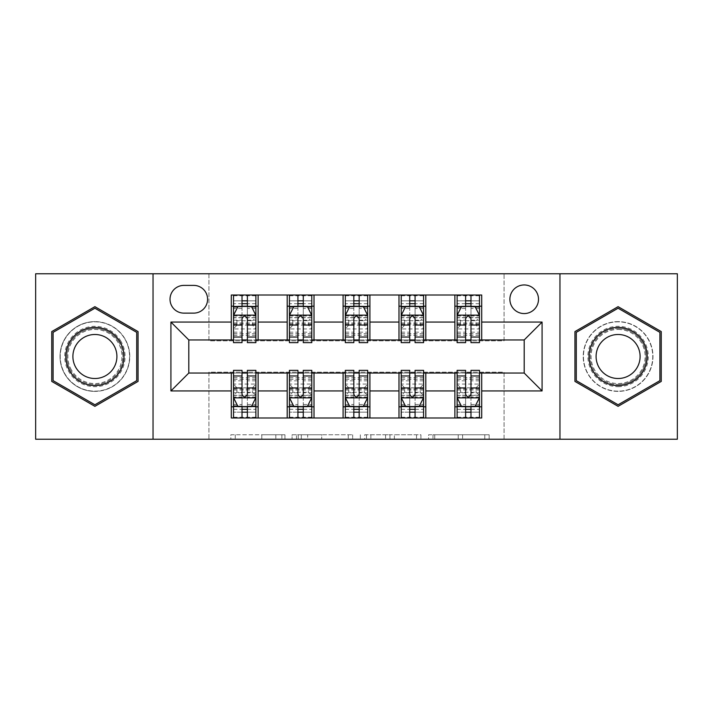 <?xml version="1.0" encoding="UTF-8"?>
<svg xmlns="http://www.w3.org/2000/svg" width="713" height="713" viewBox="0 0 713 713"><rect width="100%" height="100%" fill="white"/><g stroke="black" fill="none" stroke-linecap="round" stroke-linejoin="round"><path stroke-width="0.53" stroke-dasharray="3.56 2.67" d="M284.95 439.226L235.245 439.226L284.95 439.226L284.95 434.752L261.796 434.752L261.796 439.226L261.796 434.752L284.95 434.752L284.95 439.226L284.95 434.752L261.796 434.752L261.796 439.226L261.796 434.752L284.95 434.752L235.245 434.752L284.95 434.752M618.1 321.616A34.884 34.884 0 0 0 583.216 356.5A34.884 34.884 0 0 0 618.1 391.384A34.884 34.884 0 0 0 652.983 356.5A34.884 34.884 0 0 0 618.1 321.616A34.884 34.884 0 0 0 583.216 356.5A34.884 34.884 0 0 0 618.1 391.384A34.884 34.884 0 0 0 652.983 356.5A34.884 34.884 0 0 0 618.1 321.616M524.189 284.95A14.313 14.313 0 0 0 509.884 299.264A14.313 14.313 0 0 0 524.189 313.568A14.313 14.313 0 0 0 538.502 299.264A14.313 14.313 0 0 0 524.189 284.95M94.9 391.384A34.884 34.884 0 0 1 60.017 356.5A34.884 34.884 0 0 1 94.9 321.616A34.884 34.884 0 0 0 60.017 356.5A34.884 34.884 0 0 0 94.9 391.384A34.884 34.884 0 0 0 129.784 356.5A34.884 34.884 0 0 0 94.9 321.616A34.884 34.884 0 0 1 129.784 356.5A34.884 34.884 0 0 1 94.9 391.384M484.778 439.226L432.987 439.226L484.778 439.226L484.778 434.752L462.612 434.752L489.171 434.752L489.171 439.226L489.171 434.752L432.987 434.752L489.171 434.752L489.171 439.226L489.171 434.752L484.778 434.752L484.778 439.226M458.227 439.226L434.743 439.226L458.227 439.226L458.227 434.752L462.612 434.752L458.227 434.752L458.227 439.226L458.227 434.752L434.743 434.752L434.743 439.226L434.743 434.752L458.227 434.752L458.227 439.226M428.593 439.226L432.987 439.226L428.593 439.226L428.593 434.752L432.987 434.752L428.593 434.752L428.593 439.226M230.852 439.226L235.245 439.226L230.852 439.226L230.852 434.752L235.245 434.752L230.852 434.752L230.852 439.226M35.65 439.226L208.936 439.226L208.936 372.15L504.064 372.15L504.064 439.226L208.936 439.226L208.936 372.15L504.064 372.15L504.064 439.226L677.35 439.226L677.35 273.774L504.064 273.774L504.064 340.85L208.936 340.85L208.936 273.774L504.064 273.774L504.064 340.85L208.936 340.85L208.936 273.774L35.65 273.774L35.65 439.226M352.659 439.226L348.274 439.226L352.659 439.226L352.659 434.752L352.659 439.226M296.474 439.226L348.274 439.226L292.089 439.226L296.474 439.226L296.474 434.752L352.659 434.752L292.089 434.752L292.089 439.226L292.089 434.752L296.474 434.752L296.474 439.226M364.726 439.226L420.911 439.226L360.341 439.226L364.726 439.226L364.726 434.752L420.911 434.752L420.911 439.226L420.911 434.752L394.36 434.752L394.36 439.226M231.288 406.811L258.124 406.811L258.124 417.987L231.288 417.987L231.288 373.042M287.187 417.987L287.187 406.811L314.014 406.811L314.014 417.987L258.124 417.987M343.087 417.987L343.087 406.811L369.913 406.811L369.913 417.987L314.014 417.987M398.986 417.987L398.986 406.811L425.813 406.811L425.813 417.987L369.913 417.987M454.876 417.987L454.876 406.811L481.712 406.811L481.712 417.987L425.813 417.987M231.288 295.013L258.124 295.013L258.124 306.189L231.288 306.189L231.288 295.013M287.187 295.013L314.014 295.013L314.014 306.189L287.187 306.189L287.187 295.013L258.124 295.013M343.087 295.013L369.913 295.013L369.913 306.189L343.087 306.189L343.087 295.013L314.014 295.013M398.986 295.013L425.813 295.013L425.813 306.189L398.986 306.189L398.986 295.013L369.913 295.013M454.876 295.013L481.712 295.013L481.712 306.189L454.876 306.189L454.876 295.013L425.813 295.013M188.811 339.958L188.811 373.042L524.189 373.042L524.189 339.958L188.811 339.958M457.113 339.958L465.616 339.958M470.981 339.958L479.475 339.958M401.214 339.958L409.717 339.958M415.082 339.958L423.575 339.958M345.324 339.958L353.817 339.958M359.183 339.958L367.676 339.958M289.425 339.958L297.918 339.958M303.283 339.958L311.786 339.958M233.525 339.958L242.019 339.958M247.384 339.958L255.887 339.958M233.525 373.042L242.019 373.042M247.384 373.042L255.887 373.042M289.425 373.042L297.918 373.042M303.283 373.042L311.786 373.042M345.324 373.042L353.817 373.042M359.183 373.042L367.676 373.042M401.214 373.042L409.717 373.042M415.082 373.042L423.575 373.042M457.113 373.042L465.616 373.042M470.981 373.042L479.475 373.042M231.288 339.958L231.288 306.189M258.124 339.958L258.124 306.189M247.384 306.189L233.525 306.189L233.525 300.824L242.019 300.824L242.019 295.013L233.525 295.013L233.525 335.262L233.525 306.189L242.019 306.189M258.124 406.811L258.124 373.042M233.525 370.359L233.525 412.176L233.525 406.811L242.019 406.811M247.384 406.811L255.887 406.811L255.887 412.176L255.887 370.359M287.187 339.958L287.187 306.189M314.014 339.958L314.014 306.189M303.283 306.189L289.425 306.189L289.425 300.824L297.918 300.824L297.918 295.013L289.425 295.013L289.425 335.262L289.425 306.189L297.918 306.189M314.014 406.811L314.014 373.042M287.187 406.811L287.187 373.042M289.425 370.359L289.425 412.176L289.425 406.811L297.918 406.811M303.283 406.811L311.786 406.811L311.786 412.176L311.786 370.359M343.087 406.811L343.087 373.042M369.913 406.811L369.913 373.042M345.324 370.359L345.324 412.176L345.324 406.811L353.817 406.811M359.183 406.811L367.676 406.811L367.676 412.176L367.676 370.359M343.087 339.958L343.087 306.189M369.913 339.958L369.913 306.189M359.183 306.189L345.324 306.189L345.324 300.824L353.817 300.824L353.817 295.013L345.324 295.013L345.324 335.262L345.324 306.189L353.817 306.189M398.986 406.811L398.986 373.042M425.813 406.811L425.813 373.042M401.214 370.359L401.214 412.176L401.214 406.811L409.717 406.811M415.082 406.811L423.575 406.811L423.575 412.176L423.575 370.359M398.986 339.958L398.986 306.189M425.813 339.958L425.813 306.189M415.082 306.189L401.214 306.189L401.214 300.824L409.717 300.824L409.717 295.013L401.214 295.013L401.214 335.262L401.214 306.189L409.717 306.189M454.876 406.811L454.876 373.042M481.712 406.811L481.712 373.042M457.113 370.359L457.113 412.176L457.113 406.811L465.616 406.811M470.981 406.811L479.475 406.811L479.475 412.176L479.475 370.359M454.876 339.958L454.876 306.189M481.712 339.958L481.712 306.189M470.981 306.189L457.113 306.189L457.113 300.824L465.616 300.824L465.616 295.013L457.113 295.013L457.113 335.262L457.113 306.189L465.616 306.189M183.892 285.396A13.859 13.859 0 0 0 170.024 299.264A13.859 13.859 0 0 0 183.892 313.123L193.731 313.123A13.859 13.859 0 0 0 207.59 299.264A13.859 13.859 0 0 0 193.731 285.396L183.892 285.396M153.037 439.226L153.037 273.774M559.963 273.774L559.963 439.226M51.746 381.41L94.9 406.33L138.055 381.41L138.055 331.59L94.9 306.67L51.746 331.59L51.746 381.41M661.254 381.41L661.254 331.59L618.1 306.67L574.945 331.59L574.945 381.41L618.1 406.33L661.254 381.41M301.305 439.226L307.668 439.226L301.305 439.226L301.305 434.752L298.23 434.752L298.23 439.226L298.23 434.752L307.668 434.752L301.305 434.752L301.305 439.226M307.668 439.226L321.715 439.226L307.668 439.226L307.668 434.752L321.715 434.752L321.715 439.226L321.715 434.752L307.668 434.752L307.668 439.226M364.726 434.752L389.966 434.752L389.966 439.226L389.966 434.752L385.581 434.752L389.966 434.752L389.966 439.226L389.966 434.752L394.36 434.752M366.482 434.752L366.482 439.226L366.482 434.752M360.341 434.752L360.341 439.226L360.341 434.752M242.019 295.013L255.887 295.013L255.887 324.076L255.887 317.793L233.525 317.793L236.876 320.716L252.527 320.716L252.527 325.181L236.876 325.181L236.876 320.716M233.525 315.36L233.525 336.821L233.525 315.36L237.999 306.412L251.413 306.412L255.887 315.36L255.887 336.821L255.887 315.36M233.525 342.641L233.525 300.824L255.887 300.824L255.887 335.262L255.887 317.793L252.527 320.716M255.887 342.641L255.887 300.824L247.384 300.824L247.384 295.013M242.019 342.641L242.019 317.615L233.525 317.615M233.525 316.055L242.019 316.055L242.019 336.821L242.019 318.711C243.81 315.324 245.593 315.324 247.384 318.711L247.384 336.821L247.384 316.055L255.887 316.055M233.525 295.013L255.887 295.013M242.019 300.824L242.019 317.615M255.887 317.615L247.384 317.615L247.384 300.824M242.019 316.055L242.019 306.412M247.384 306.412L247.384 316.055M247.384 317.615L247.384 342.641M233.525 306.189L255.887 306.189M236.876 325.181L233.525 328.943L255.887 328.943L252.527 325.181M233.525 395.385L242.019 395.385L242.019 412.176L233.525 412.176L255.887 412.176L247.384 412.176L247.384 417.987L233.525 417.987L233.525 388.924L233.525 395.207L255.887 395.207L255.887 377.738L255.887 406.811L233.525 406.811L255.887 406.811M255.887 397.64L255.887 376.179L255.887 397.64L251.413 406.588L237.999 406.588L233.525 397.64L233.525 376.179L233.525 397.64M247.384 417.987L255.887 417.987L255.887 388.924L255.887 395.207L252.527 392.284L236.876 392.284L236.876 387.819L252.527 387.819L252.527 392.284M252.527 387.819L255.887 384.057L233.525 384.057L233.525 377.738L233.525 406.811M236.876 387.819L233.525 384.057L233.525 395.207L236.876 392.284M247.384 370.359L247.384 395.385L255.887 395.385M255.887 396.945L247.384 396.945L247.384 376.179L247.384 394.289C245.602 397.676 243.819 397.676 242.019 394.289L242.019 376.179L242.019 396.945L233.525 396.945M255.887 417.987L233.525 417.987M247.384 412.176L247.384 395.385M247.384 396.945L247.384 406.588M242.019 406.588L242.019 396.945M242.019 395.385L242.019 370.359M242.019 412.176L242.019 417.987M297.918 295.013L311.786 295.013L311.786 324.076L311.786 317.793L289.425 317.793L292.776 320.716L308.426 320.716L308.426 325.181L292.776 325.181L292.776 320.716M289.425 315.36L289.425 336.821L289.425 315.36L293.899 306.412L307.312 306.412L311.786 315.36L311.786 336.821L311.786 315.36M289.425 342.641L289.425 300.824L311.786 300.824L311.786 335.262L311.786 317.793L308.426 320.716M311.786 342.641L311.786 300.824L303.283 300.824L303.283 295.013M297.918 342.641L297.918 317.615L289.425 317.615M289.425 316.055L297.918 316.055L297.918 336.821L297.918 318.711C299.701 315.324 301.492 315.324 303.283 318.711L303.283 336.821L303.283 316.055L311.786 316.055M289.425 295.013L311.786 295.013M297.918 300.824L297.918 317.615M311.786 317.615L303.283 317.615L303.283 300.824M297.918 316.055L297.918 306.412M303.283 306.412L303.283 316.055M303.283 317.615L303.283 342.641M289.425 306.189L311.786 306.189M292.776 325.181L289.425 328.943L311.786 328.943L308.426 325.181M353.817 295.013L367.676 295.013L367.676 324.076L367.676 317.793L345.324 317.793L348.675 320.716L364.325 320.716L364.325 325.181L348.675 325.181L348.675 320.716M345.324 315.36L345.324 336.821L345.324 315.36L349.789 306.412L363.211 306.412L367.676 315.36L367.676 336.821L367.676 315.36M345.324 342.641L345.324 300.824L367.676 300.824L367.676 335.262L367.676 317.793L364.325 320.716M367.676 342.641L367.676 300.824L359.183 300.824L359.183 295.013M353.817 342.641L353.817 317.615L345.324 317.615M345.324 316.055L353.817 316.055L353.817 336.821L353.817 318.711C355.6 315.324 357.391 315.324 359.183 318.711L359.183 336.821L359.183 316.055L367.676 316.055M345.324 295.013L367.676 295.013M353.817 300.824L353.817 317.615M367.676 317.615L359.183 317.615L359.183 300.824M353.817 316.055L353.817 306.412M359.183 306.412L359.183 316.055M359.183 317.615L359.183 342.641M345.324 306.189L367.676 306.189M348.675 325.181L345.324 328.943L367.676 328.943L364.325 325.181M409.717 295.013L423.575 295.013L423.575 324.076L423.575 317.793L401.214 317.793L404.574 320.716L420.224 320.716L420.224 325.181L404.574 325.181L404.574 320.716M401.214 315.36L401.214 336.821L401.214 315.36L405.688 306.412L419.101 306.412L423.575 315.36L423.575 336.821L423.575 315.36M401.214 342.641L401.214 300.824L423.575 300.824L423.575 335.262L423.575 317.793L420.224 320.716M423.575 342.641L423.575 300.824L415.082 300.824L415.082 295.013M409.717 342.641L409.717 317.615L401.214 317.615M401.214 316.055L409.717 316.055L409.717 336.821L409.717 318.711C411.499 315.324 413.29 315.324 415.082 318.711L415.082 336.821L415.082 316.055L423.575 316.055M401.214 295.013L423.575 295.013M409.717 300.824L409.717 317.615M423.575 317.615L415.082 317.615L415.082 300.824M409.717 316.055L409.717 306.412M415.082 306.412L415.082 316.055M415.082 317.615L415.082 342.641M401.214 306.189L423.575 306.189M404.574 325.181L401.214 328.943L423.575 328.943L420.224 325.181M289.425 395.385L297.918 395.385L297.918 412.176L289.425 412.176L311.786 412.176L303.283 412.176L303.283 417.987L289.425 417.987L289.425 388.924L289.425 395.207L311.786 395.207L311.786 377.738L311.786 406.811L289.425 406.811L311.786 406.811M311.786 397.64L311.786 376.179L311.786 397.64L307.312 406.588L293.899 406.588L289.425 397.64L289.425 376.179L289.425 397.64M303.283 417.987L311.786 417.987L311.786 388.924L311.786 395.207L308.426 392.284L292.776 392.284L292.776 387.819L308.426 387.819L308.426 392.284M308.426 387.819L311.786 384.057L289.425 384.057L289.425 377.738L289.425 406.811M292.776 387.819L289.425 384.057L289.425 395.207L292.776 392.284M303.283 370.359L303.283 395.385L311.786 395.385M311.786 396.945L303.283 396.945L303.283 376.179L303.283 394.289C301.501 397.676 299.71 397.676 297.918 394.289L297.918 376.179L297.918 396.945L289.425 396.945M311.786 417.987L289.425 417.987M303.283 412.176L303.283 395.385M303.283 396.945L303.283 406.588M297.918 406.588L297.918 396.945M297.918 395.385L297.918 370.359M297.918 412.176L297.918 417.987M345.324 395.385L353.817 395.385L353.817 412.176L345.324 412.176L367.676 412.176L359.183 412.176L359.183 417.987L345.324 417.987L345.324 388.924L345.324 395.207L367.676 395.207L367.676 377.738L367.676 406.811L345.324 406.811L367.676 406.811M367.676 397.64L367.676 376.179L367.676 397.64L363.211 406.588L349.789 406.588L345.324 397.64L345.324 376.179L345.324 397.64M359.183 417.987L367.676 417.987L367.676 388.924L367.676 395.207L364.325 392.284L348.675 392.284L348.675 387.819L364.325 387.819L364.325 392.284M364.325 387.819L367.676 384.057L345.324 384.057L345.324 377.738L345.324 406.811M348.675 387.819L345.324 384.057L345.324 395.207L348.675 392.284M359.183 370.359L359.183 395.385L367.676 395.385M367.676 396.945L359.183 396.945L359.183 376.179L359.183 394.289C357.4 397.676 355.609 397.676 353.817 394.289L353.817 376.179L353.817 396.945L345.324 396.945M367.676 417.987L345.324 417.987M359.183 412.176L359.183 395.385M359.183 396.945L359.183 406.588M353.817 406.588L353.817 396.945M353.817 395.385L353.817 370.359M353.817 412.176L353.817 417.987M401.214 395.385L409.717 395.385L409.717 412.176L401.214 412.176L423.575 412.176L415.082 412.176L415.082 417.987L401.214 417.987L401.214 388.924L401.214 395.207L423.575 395.207L423.575 377.738L423.575 406.811L401.214 406.811L423.575 406.811M423.575 397.64L423.575 376.179L423.575 397.64L419.101 406.588L405.688 406.588L401.214 397.64L401.214 376.179L401.214 397.64M415.082 417.987L423.575 417.987L423.575 388.924L423.575 395.207L420.224 392.284L404.574 392.284L404.574 387.819L420.224 387.819L420.224 392.284M420.224 387.819L423.575 384.057L401.214 384.057L401.214 377.738L401.214 406.811M404.574 387.819L401.214 384.057L401.214 395.207L404.574 392.284M415.082 370.359L415.082 395.385L423.575 395.385M423.575 396.945L415.082 396.945L415.082 376.179L415.082 394.289C413.299 397.676 411.508 397.676 409.717 394.289L409.717 376.179L409.717 396.945L401.214 396.945M423.575 417.987L401.214 417.987M415.082 412.176L415.082 395.385M415.082 396.945L415.082 406.588M409.717 406.588L409.717 396.945M409.717 395.385L409.717 370.359M409.717 412.176L409.717 417.987M465.616 295.013L479.475 295.013L479.475 324.076L479.475 317.793L457.113 317.793L460.473 320.716L476.124 320.716L476.124 325.181L460.473 325.181L460.473 320.716M457.113 315.36L457.113 336.821L457.113 315.36L461.587 306.412L475.001 306.412L479.475 315.36L479.475 336.821L479.475 315.36M457.113 342.641L457.113 300.824L479.475 300.824L479.475 335.262L479.475 317.793L476.124 320.716M479.475 342.641L479.475 300.824L470.981 300.824L470.981 295.013M465.616 342.641L465.616 317.615L457.113 317.615M457.113 316.055L465.616 316.055L465.616 336.821L465.616 318.711C467.398 315.324 469.181 315.324 470.981 318.711L470.981 336.821L470.981 316.055L479.475 316.055M457.113 295.013L479.475 295.013M465.616 300.824L465.616 317.615M479.475 317.615L470.981 317.615L470.981 300.824M465.616 316.055L465.616 306.412M470.981 306.412L470.981 316.055M470.981 317.615L470.981 342.641M457.113 306.189L479.475 306.189M460.473 325.181L457.113 328.943L479.475 328.943L476.124 325.181M457.113 395.385L465.616 395.385L465.616 412.176L457.113 412.176L479.475 412.176L470.981 412.176L470.981 417.987L457.113 417.987L457.113 388.924L457.113 395.207L479.475 395.207L479.475 377.738L479.475 406.811L457.113 406.811L479.475 406.811M479.475 397.64L479.475 376.179L479.475 397.64L475.001 406.588L461.587 406.588L457.113 397.64L457.113 376.179L457.113 397.64M470.981 417.987L479.475 417.987L479.475 388.924L479.475 395.207L476.124 392.284L460.473 392.284L460.473 387.819L476.124 387.819L476.124 392.284M476.124 387.819L479.475 384.057L457.113 384.057L457.113 377.738L457.113 406.811M460.473 387.819L457.113 384.057L457.113 395.207L460.473 392.284M470.981 370.359L470.981 395.385L479.475 395.385M479.475 396.945L470.981 396.945L470.981 376.179L470.981 394.289C469.19 397.676 467.407 397.676 465.616 394.289L465.616 376.179L465.616 396.945L457.113 396.945M479.475 417.987L457.113 417.987M470.981 412.176L470.981 395.385M470.981 396.945L470.981 406.588M465.616 406.588L465.616 396.945M465.616 395.385L465.616 370.359M465.616 412.176L465.616 417.987M121.041 341.411A30.187 30.187 0 0 0 79.811 330.36A30.187 30.187 0 0 0 68.76 371.589A30.187 30.187 0 0 0 109.989 382.64A30.187 30.187 0 0 0 121.041 341.411M70.694 370.475A27.95 27.95 0 0 1 80.925 332.294A27.95 27.95 0 0 1 119.107 342.525A27.95 27.95 0 0 0 80.925 332.294A27.95 27.95 0 0 0 70.694 370.475A27.95 27.95 0 0 0 108.875 380.706A27.95 27.95 0 0 0 119.107 342.525A27.95 27.95 0 0 1 108.875 380.706A27.95 27.95 0 0 1 70.694 370.475A27.95 27.95 0 0 0 108.875 380.706A27.95 27.95 0 0 0 119.107 342.525M113.955 345.493A22.005 22.005 0 0 0 83.893 337.445A22.005 22.005 0 0 0 75.845 367.507A22.005 22.005 0 0 0 105.907 375.555A22.005 22.005 0 0 0 113.955 345.493M124.918 339.174A34.661 34.661 0 0 1 112.226 386.517A34.661 34.661 0 0 1 64.892 373.826A34.661 34.661 0 0 1 77.574 326.483A34.661 34.661 0 0 1 124.918 339.174A34.661 34.661 0 0 1 112.226 386.517A34.661 34.661 0 0 1 64.892 373.826A34.661 34.661 0 0 1 77.574 326.483A34.661 34.661 0 0 1 124.918 339.174M94.9 404.779L53.092 380.644L53.092 332.356L94.9 308.221L136.709 332.356L136.709 380.644L94.9 404.779M618.1 386.687A30.187 30.187 0 0 0 648.286 356.5A30.187 30.187 0 0 0 618.1 326.313A30.187 30.187 0 0 0 587.913 356.5A30.187 30.187 0 0 0 618.1 386.687M618.1 328.55A27.95 27.95 0 0 1 646.049 356.5A27.95 27.95 0 0 1 618.1 384.45A27.95 27.95 0 0 0 646.049 356.5A27.95 27.95 0 0 0 618.1 328.55A27.95 27.95 0 0 0 590.15 356.5A27.95 27.95 0 0 0 618.1 384.45A27.95 27.95 0 0 1 590.15 356.5A27.95 27.95 0 0 1 618.1 328.55A27.95 27.95 0 0 0 590.15 356.5A27.95 27.95 0 0 0 618.1 384.45M618.1 378.505A22.005 22.005 0 0 0 640.105 356.5A22.005 22.005 0 0 0 618.1 334.495A22.005 22.005 0 0 0 596.095 356.5A22.005 22.005 0 0 0 618.1 378.505M618.1 391.161A34.661 34.661 0 0 1 583.439 356.5A34.661 34.661 0 0 1 618.1 321.839A34.661 34.661 0 0 1 652.751 356.5A34.661 34.661 0 0 1 618.1 391.161A34.661 34.661 0 0 1 583.439 356.5A34.661 34.661 0 0 1 618.1 321.839A34.661 34.661 0 0 1 652.751 356.5A34.661 34.661 0 0 1 618.1 391.161M576.291 332.356L618.1 308.221L659.908 332.356L659.908 380.644L618.1 404.779L576.291 380.644L576.291 332.356M281.885 434.752L281.885 439.226L281.885 434.752M275.842 434.752L275.842 439.226L275.842 434.752M235.245 434.752L235.245 439.226L235.245 434.752M348.274 434.752L348.274 439.226L348.274 434.752M416.526 434.752L416.526 439.226L416.526 434.752M385.581 434.752L385.581 439.226L385.581 434.752M370.876 434.752L370.876 439.226L370.876 434.752M462.612 434.752L462.612 439.226L462.612 434.752M432.987 434.752L432.987 439.226L432.987 434.752M233.641 315.137L255.771 315.137M233.525 332.169L242.019 332.169M242.019 308.515L233.525 308.515M255.887 308.515L247.384 308.515M237.732 306.955L242.019 306.955M247.384 306.955L251.68 306.955M247.384 332.169L255.887 332.169M233.525 320.182L242.019 320.182M247.384 320.182L255.887 320.182M255.887 303.676L247.384 303.676M242.019 303.676L233.525 303.676M233.525 322.998L255.887 322.998M233.525 324.023L255.887 324.023M233.525 335.172L255.887 335.172M233.525 333.639L255.887 333.639M233.525 306.412L255.887 306.412M233.525 295.77L255.887 295.77M255.771 397.863L233.641 397.863M255.887 380.831L247.384 380.831M247.384 404.485L255.887 404.485M233.525 404.485L242.019 404.485M251.68 406.045L247.384 406.045M242.019 406.045L237.732 406.045M242.019 380.831L233.525 380.831M255.887 392.818L247.384 392.818M242.019 392.818L233.525 392.818M233.525 409.324L242.019 409.324M247.384 409.324L255.887 409.324M255.887 390.002L233.525 390.002M255.887 388.977L233.525 388.977M255.887 377.828L233.525 377.828M255.887 379.361L233.525 379.361M255.887 406.588L233.525 406.588M255.887 417.23L233.525 417.23M289.531 315.137L311.67 315.137M289.425 332.169L297.918 332.169M297.918 308.515L289.425 308.515M311.786 308.515L303.283 308.515M293.631 306.955L297.918 306.955M303.283 306.955L307.579 306.955M303.283 332.169L311.786 332.169M289.425 320.182L297.918 320.182M303.283 320.182L311.786 320.182M311.786 303.676L303.283 303.676M297.918 303.676L289.425 303.676M289.425 322.998L311.786 322.998M289.425 324.023L311.786 324.023M289.425 335.172L311.786 335.172M289.425 333.639L311.786 333.639M289.425 306.412L311.786 306.412M289.425 295.77L311.786 295.77M345.431 315.137L367.569 315.137M345.324 332.169L353.817 332.169M353.817 308.515L345.324 308.515M367.676 308.515L359.183 308.515M349.522 306.955L353.817 306.955M359.183 306.955L363.478 306.955M359.183 332.169L367.676 332.169M345.324 320.182L353.817 320.182M359.183 320.182L367.676 320.182M367.676 303.676L359.183 303.676M353.817 303.676L345.324 303.676M345.324 322.998L367.676 322.998M345.324 324.023L367.676 324.023M345.324 335.172L367.676 335.172M345.324 333.639L367.676 333.639M345.324 306.412L367.676 306.412M345.324 295.77L367.676 295.77M401.33 315.137L423.469 315.137M401.214 332.169L409.717 332.169M409.717 308.515L401.214 308.515M423.575 308.515L415.082 308.515M405.421 306.955L409.717 306.955M415.082 306.955L419.369 306.955M415.082 332.169L423.575 332.169M401.214 320.182L409.717 320.182M415.082 320.182L423.575 320.182M423.575 303.676L415.082 303.676M409.717 303.676L401.214 303.676M401.214 322.998L423.575 322.998M401.214 324.023L423.575 324.023M401.214 335.172L423.575 335.172M401.214 333.639L423.575 333.639M401.214 306.412L423.575 306.412M401.214 295.77L423.575 295.77M311.67 397.863L289.531 397.863M311.786 380.831L303.283 380.831M303.283 404.485L311.786 404.485M289.425 404.485L297.918 404.485M307.579 406.045L303.283 406.045M297.918 406.045L293.631 406.045M297.918 380.831L289.425 380.831M311.786 392.818L303.283 392.818M297.918 392.818L289.425 392.818M289.425 409.324L297.918 409.324M303.283 409.324L311.786 409.324M311.786 390.002L289.425 390.002M311.786 388.977L289.425 388.977M311.786 377.828L289.425 377.828M311.786 379.361L289.425 379.361M311.786 406.588L289.425 406.588M311.786 417.23L289.425 417.23M367.569 397.863L345.431 397.863M367.676 380.831L359.183 380.831M359.183 404.485L367.676 404.485M345.324 404.485L353.817 404.485M363.478 406.045L359.183 406.045M353.817 406.045L349.522 406.045M353.817 380.831L345.324 380.831M367.676 392.818L359.183 392.818M353.817 392.818L345.324 392.818M345.324 409.324L353.817 409.324M359.183 409.324L367.676 409.324M367.676 390.002L345.324 390.002M367.676 388.977L345.324 388.977M367.676 377.828L345.324 377.828M367.676 379.361L345.324 379.361M367.676 406.588L345.324 406.588M367.676 417.23L345.324 417.23M423.469 397.863L401.33 397.863M423.575 380.831L415.082 380.831M415.082 404.485L423.575 404.485M401.214 404.485L409.717 404.485M419.369 406.045L415.082 406.045M409.717 406.045L405.421 406.045M409.717 380.831L401.214 380.831M423.575 392.818L415.082 392.818M409.717 392.818L401.214 392.818M401.214 409.324L409.717 409.324M415.082 409.324L423.575 409.324M423.575 390.002L401.214 390.002M423.575 388.977L401.214 388.977M423.575 377.828L401.214 377.828M423.575 379.361L401.214 379.361M423.575 406.588L401.214 406.588M423.575 417.23L401.214 417.23M457.229 315.137L479.359 315.137M457.113 332.169L465.616 332.169M465.616 308.515L457.113 308.515M479.475 308.515L470.981 308.515M461.32 306.955L465.616 306.955M470.981 306.955L475.268 306.955M470.981 332.169L479.475 332.169M457.113 320.182L465.616 320.182M470.981 320.182L479.475 320.182M479.475 303.676L470.981 303.676M465.616 303.676L457.113 303.676M457.113 322.998L479.475 322.998M457.113 324.023L479.475 324.023M457.113 335.172L479.475 335.172M457.113 333.639L479.475 333.639M457.113 306.412L479.475 306.412M457.113 295.77L479.475 295.77M479.359 397.863L457.229 397.863M479.475 380.831L470.981 380.831M470.981 404.485L479.475 404.485M457.113 404.485L465.616 404.485M475.268 406.045L470.981 406.045M465.616 406.045L461.32 406.045M465.616 380.831L457.113 380.831M479.475 392.818L470.981 392.818M465.616 392.818L457.113 392.818M457.113 409.324L465.616 409.324M470.981 409.324L479.475 409.324M479.475 390.002L457.113 390.002M479.475 388.977L457.113 388.977M479.475 377.828L457.113 377.828M479.475 379.361L457.113 379.361M479.475 406.588L457.113 406.588M479.475 417.23L457.113 417.23M71.487 370.02A27.032 27.032 0 0 1 81.389 333.087A27.032 27.032 0 0 1 118.313 342.98A27.032 27.032 0 0 1 108.421 379.913A27.032 27.032 0 0 1 71.487 370.02M618.1 329.468A27.032 27.032 0 0 1 645.131 356.5A27.032 27.032 0 0 1 618.1 383.532A27.032 27.032 0 0 1 591.068 356.5A27.032 27.032 0 0 1 618.1 329.468M233.525 336.821L242.019 336.821M247.384 336.821L255.887 336.821M233.525 324.076L255.887 324.076M233.525 335.262L255.887 335.262M255.887 376.179L247.384 376.179M242.019 376.179L233.525 376.179M255.887 388.924L233.525 388.924M255.887 377.738L233.525 377.738M289.425 336.821L297.918 336.821M303.283 336.821L311.786 336.821M289.425 324.076L311.786 324.076M289.425 335.262L311.786 335.262M345.324 336.821L353.817 336.821M359.183 336.821L367.676 336.821M345.324 324.076L367.676 324.076M345.324 335.262L367.676 335.262M401.214 336.821L409.717 336.821M415.082 336.821L423.575 336.821M401.214 324.076L423.575 324.076M401.214 335.262L423.575 335.262M311.786 376.179L303.283 376.179M297.918 376.179L289.425 376.179M311.786 388.924L289.425 388.924M311.786 377.738L289.425 377.738M367.676 376.179L359.183 376.179M353.817 376.179L345.324 376.179M367.676 388.924L345.324 388.924M367.676 377.738L345.324 377.738M423.575 376.179L415.082 376.179M409.717 376.179L401.214 376.179M423.575 388.924L401.214 388.924M423.575 377.738L401.214 377.738M457.113 336.821L465.616 336.821M470.981 336.821L479.475 336.821M457.113 324.076L479.475 324.076M457.113 335.262L479.475 335.262M479.475 376.179L470.981 376.179M465.616 376.179L457.113 376.179M479.475 388.924L457.113 388.924M479.475 377.738L457.113 377.738"/><path stroke-width="1.07" d="M524.189 284.95A14.313 14.313 0 0 0 509.884 299.264A14.313 14.313 0 0 0 524.189 313.568A14.313 14.313 0 0 0 538.502 299.264A14.313 14.313 0 0 0 524.189 284.95M559.963 439.226L677.35 439.226L677.35 273.774L559.963 273.774L559.963 439.226L153.037 439.226L153.037 273.774L35.65 273.774L35.65 439.226L153.037 439.226M183.892 313.123L193.731 313.123A13.859 13.859 0 0 0 207.59 299.264A13.859 13.859 0 0 0 193.731 285.396L183.892 285.396A13.859 13.859 0 0 0 170.024 299.264A13.859 13.859 0 0 0 183.892 313.123M559.963 273.774L153.037 273.774M231.288 390.929L170.924 390.929L170.924 322.071L231.288 322.071L231.288 339.958L188.811 339.958L188.811 373.042L231.288 373.042L231.288 417.987L481.712 417.987L481.712 373.042L524.189 373.042L524.189 339.958L481.712 339.958L481.712 322.071L542.076 322.071L542.076 390.929L481.712 390.929M481.712 322.071L481.712 295.013L231.288 295.013L231.288 322.071M454.876 295.013L454.876 339.958L457.113 339.958M465.616 339.958L470.981 339.958M479.475 339.958L481.712 339.958M454.876 339.958L423.575 339.958M398.986 295.013L398.986 339.958L401.214 339.958M409.717 339.958L415.082 339.958M398.986 339.958L367.676 339.958M343.087 295.013L343.087 339.958L345.324 339.958M353.817 339.958L359.183 339.958M343.087 339.958L311.786 339.958M287.187 295.013L287.187 339.958L289.425 339.958M297.918 339.958L303.283 339.958M287.187 339.958L255.887 339.958M231.288 339.958L233.525 339.958M242.019 339.958L247.384 339.958M231.288 373.042L233.525 373.042M242.019 373.042L247.384 373.042M255.887 373.042L258.124 373.042L258.124 417.987M289.425 373.042L258.124 373.042M297.918 373.042L303.283 373.042M311.786 373.042L314.014 373.042L314.014 417.987M345.324 373.042L314.014 373.042M353.817 373.042L359.183 373.042M367.676 373.042L369.913 373.042L369.913 417.987M401.214 373.042L369.913 373.042M409.717 373.042L415.082 373.042M423.575 373.042L425.813 373.042L425.813 417.987M457.113 373.042L425.813 373.042M465.616 373.042L470.981 373.042M479.475 373.042L481.712 373.042M258.124 295.013L258.124 339.958M231.288 306.189L233.525 306.189M242.019 306.189L247.384 306.189M255.887 306.189L258.124 306.189M231.288 406.811L233.525 406.811M242.019 406.811L247.384 406.811M255.887 406.811L258.124 406.811M287.187 373.042L287.187 417.987M314.014 295.013L314.014 339.958M287.187 306.189L289.425 306.189M297.918 306.189L303.283 306.189M311.786 306.189L314.014 306.189M287.187 406.811L289.425 406.811M297.918 406.811L303.283 406.811M311.786 406.811L314.014 406.811M343.087 373.042L343.087 417.987M343.087 406.811L345.324 406.811M353.817 406.811L359.183 406.811M367.676 406.811L369.913 406.811M369.913 295.013L369.913 339.958M343.087 306.189L345.324 306.189M353.817 306.189L359.183 306.189M367.676 306.189L369.913 306.189M398.986 373.042L398.986 417.987M398.986 406.811L401.214 406.811M409.717 406.811L415.082 406.811M423.575 406.811L425.813 406.811M425.813 295.013L425.813 339.958M398.986 306.189L401.214 306.189M409.717 306.189L415.082 306.189M423.575 306.189L425.813 306.189M454.876 373.042L454.876 417.987M454.876 406.811L457.113 406.811M465.616 406.811L470.981 406.811M479.475 406.811L481.712 406.811M454.876 306.189L457.113 306.189M465.616 306.189L470.981 306.189M479.475 306.189L481.712 306.189M188.811 339.958L170.924 322.071M188.811 373.042L170.924 390.929M542.076 322.071L524.189 339.958M542.076 390.929L524.189 373.042M94.9 406.33L138.055 381.41L138.055 331.59L94.9 306.67L51.746 331.59L51.746 381.41L94.9 406.33M661.254 331.59L618.1 306.67L574.945 331.59L574.945 381.41L618.1 406.33L661.254 381.41L661.254 331.59M247.384 300.824L242.019 300.824M255.887 337.035L247.384 337.035L247.384 342.641L255.887 342.641L255.887 315.36L251.413 306.412L237.999 306.412L233.525 315.36L233.525 342.641L242.019 342.641L242.019 337.035L233.525 337.035M233.525 315.36L233.525 295.013M255.887 315.36L255.887 295.013M242.019 306.412L242.019 295.013M247.384 295.013L247.384 306.412M247.384 337.035L247.384 318.711C245.602 315.271 243.81 315.271 242.019 318.711L242.019 337.035M242.019 412.176L247.384 412.176M233.525 375.965L242.019 375.965L242.019 370.359L233.525 370.359L233.525 397.64L237.999 406.588L251.413 406.588L255.887 397.64L255.887 370.359L247.384 370.359L247.384 375.965L255.887 375.965M255.887 397.64L255.887 417.987M233.525 397.64L233.525 417.987M247.384 406.588L247.384 417.987M242.019 417.987L242.019 406.588M242.019 375.965L242.019 394.289C243.81 397.729 245.602 397.729 247.384 394.289L247.384 375.965M303.283 300.824L297.918 300.824M311.786 337.035L303.283 337.035L303.283 342.641L311.786 342.641L311.786 315.36L307.312 306.412L293.899 306.412L289.425 315.36L289.425 342.641L297.918 342.641L297.918 337.035L289.425 337.035M289.425 315.36L289.425 295.013M311.786 315.36L311.786 295.013M297.918 306.412L297.918 295.013M303.283 295.013L303.283 306.412M303.283 337.035L303.283 318.711C301.501 315.271 299.71 315.271 297.918 318.711L297.918 337.035M359.183 300.824L353.817 300.824M367.676 337.035L359.183 337.035L359.183 342.641L367.676 342.641L367.676 315.36L363.211 306.412L349.789 306.412L345.324 315.36L345.324 342.641L353.817 342.641L353.817 337.035L345.324 337.035M345.324 315.36L345.324 295.013M367.676 315.36L367.676 295.013M353.817 306.412L353.817 295.013M359.183 295.013L359.183 306.412M359.183 337.035L359.183 318.711C357.4 315.271 355.609 315.271 353.817 318.711L353.817 337.035M415.082 300.824L409.717 300.824M423.575 337.035L415.082 337.035L415.082 342.641L423.575 342.641L423.575 315.36L419.101 306.412L405.688 306.412L401.214 315.36L401.214 342.641L409.717 342.641L409.717 337.035L401.214 337.035M401.214 315.36L401.214 295.013M423.575 315.36L423.575 295.013M409.717 306.412L409.717 295.013M415.082 295.013L415.082 306.412M415.082 337.035L415.082 318.711C413.29 315.271 411.508 315.271 409.717 318.711L409.717 337.035M297.918 412.176L303.283 412.176M289.425 375.965L297.918 375.965L297.918 370.359L289.425 370.359L289.425 397.64L293.899 406.588L307.312 406.588L311.786 397.64L311.786 370.359L303.283 370.359L303.283 375.965L311.786 375.965M311.786 397.64L311.786 417.987M289.425 397.64L289.425 417.987M303.283 406.588L303.283 417.987M297.918 417.987L297.918 406.588M297.918 375.965L297.918 394.289C299.71 397.729 301.492 397.729 303.283 394.289L303.283 375.965M353.817 412.176L359.183 412.176M345.324 375.965L353.817 375.965L353.817 370.359L345.324 370.359L345.324 397.64L349.789 406.588L363.211 406.588L367.676 397.64L367.676 370.359L359.183 370.359L359.183 375.965L367.676 375.965M367.676 397.64L367.676 417.987M345.324 397.64L345.324 417.987M359.183 406.588L359.183 417.987M353.817 417.987L353.817 406.588M353.817 375.965L353.817 394.289C355.6 397.729 357.391 397.729 359.183 394.289L359.183 375.965M409.717 412.176L415.082 412.176M401.214 375.965L409.717 375.965L409.717 370.359L401.214 370.359L401.214 397.64L405.688 406.588L419.101 406.588L423.575 397.64L423.575 370.359L415.082 370.359L415.082 375.965L423.575 375.965M423.575 397.64L423.575 417.987M401.214 397.64L401.214 417.987M415.082 406.588L415.082 417.987M409.717 417.987L409.717 406.588M409.717 375.965L409.717 394.289C411.499 397.729 413.29 397.729 415.082 394.289L415.082 375.965M470.981 300.824L465.616 300.824M479.475 337.035L470.981 337.035L470.981 342.641L479.475 342.641L479.475 315.36L475.001 306.412L461.587 306.412L457.113 315.36L457.113 342.641L465.616 342.641L465.616 337.035L457.113 337.035M457.113 315.36L457.113 295.013M479.475 315.36L479.475 295.013M465.616 306.412L465.616 295.013M470.981 295.013L470.981 306.412M470.981 337.035L470.981 318.711C469.19 315.271 467.398 315.271 465.616 318.711L465.616 337.035M465.616 412.176L470.981 412.176M457.113 375.965L465.616 375.965L465.616 370.359L457.113 370.359L457.113 397.64L461.587 406.588L475.001 406.588L479.475 397.64L479.475 370.359L470.981 370.359L470.981 375.965L479.475 375.965M479.475 397.64L479.475 417.987M457.113 397.64L457.113 417.987M470.981 406.588L470.981 417.987M465.616 417.987L465.616 406.588M465.616 375.965L465.616 394.289C467.398 397.729 469.19 397.729 470.981 394.289L470.981 375.965M120.069 341.964A29.064 29.064 0 0 0 80.364 331.331A29.064 29.064 0 0 0 69.731 371.036A29.064 29.064 0 0 0 109.437 381.669A29.064 29.064 0 0 0 120.069 341.964M113.955 345.493A22.005 22.005 0 0 0 83.893 337.445A22.005 22.005 0 0 0 75.845 367.507A22.005 22.005 0 0 0 105.907 375.555A22.005 22.005 0 0 0 113.955 345.493M94.9 404.779L53.092 380.644L53.092 332.356L94.9 308.221L136.709 332.356L136.709 380.644L94.9 404.779M618.1 385.564A29.064 29.064 0 0 0 647.163 356.5A29.064 29.064 0 0 0 618.1 327.436A29.064 29.064 0 0 0 589.036 356.5A29.064 29.064 0 0 0 618.1 385.564M618.1 378.505A22.005 22.005 0 0 0 640.105 356.5A22.005 22.005 0 0 0 618.1 334.495A22.005 22.005 0 0 0 596.095 356.5A22.005 22.005 0 0 0 618.1 378.505M576.291 332.356L618.1 308.221L659.908 332.356L659.908 380.644L618.1 404.779L576.291 380.644L576.291 332.356M287.187 390.929L258.124 390.929M287.187 322.071L258.124 322.071M343.087 322.071L314.014 322.071M343.087 390.929L314.014 390.929M398.986 322.071L369.913 322.071M398.986 390.929L369.913 390.929M454.876 322.071L425.813 322.071M454.876 390.929L425.813 390.929M255.771 315.137L233.641 315.137M233.525 306.955L237.732 306.955M251.68 306.955L255.887 306.955M242.019 325.048L233.525 325.048M255.887 325.048L247.384 325.048M247.384 303.676L242.019 303.676M233.641 397.863L255.771 397.863M255.887 406.045L251.68 406.045M237.732 406.045L233.525 406.045M247.384 387.952L255.887 387.952M233.525 387.952L242.019 387.952M242.019 409.324L247.384 409.324M311.67 315.137L289.531 315.137M289.425 306.955L293.631 306.955M307.579 306.955L311.786 306.955M297.918 325.048L289.425 325.048M311.786 325.048L303.283 325.048M303.283 303.676L297.918 303.676M367.569 315.137L345.431 315.137M345.324 306.955L349.522 306.955M363.478 306.955L367.676 306.955M353.817 325.048L345.324 325.048M367.676 325.048L359.183 325.048M359.183 303.676L353.817 303.676M423.469 315.137L401.33 315.137M401.214 306.955L405.421 306.955M419.369 306.955L423.575 306.955M409.717 325.048L401.214 325.048M423.575 325.048L415.082 325.048M415.082 303.676L409.717 303.676M289.531 397.863L311.67 397.863M311.786 406.045L307.579 406.045M293.631 406.045L289.425 406.045M303.283 387.952L311.786 387.952M289.425 387.952L297.918 387.952M297.918 409.324L303.283 409.324M345.431 397.863L367.569 397.863M367.676 406.045L363.478 406.045M349.522 406.045L345.324 406.045M359.183 387.952L367.676 387.952M345.324 387.952L353.817 387.952M353.817 409.324L359.183 409.324M401.33 397.863L423.469 397.863M423.575 406.045L419.369 406.045M405.421 406.045L401.214 406.045M415.082 387.952L423.575 387.952M401.214 387.952L409.717 387.952M409.717 409.324L415.082 409.324M479.359 315.137L457.229 315.137M457.113 306.955L461.32 306.955M475.268 306.955L479.475 306.955M465.616 325.048L457.113 325.048M479.475 325.048L470.981 325.048M470.981 303.676L465.616 303.676M457.229 397.863L479.359 397.863M479.475 406.045L475.268 406.045M461.32 406.045L457.113 406.045M470.981 387.952L479.475 387.952M457.113 387.952L465.616 387.952M465.616 409.324L470.981 409.324"/></g></svg>
